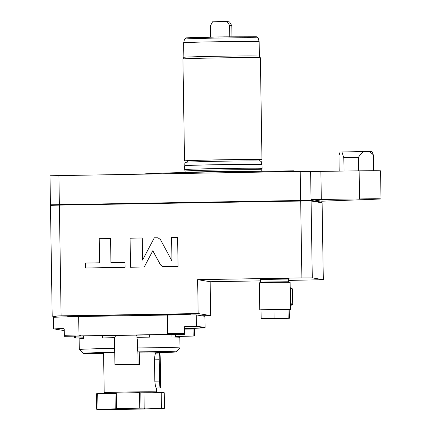 <?xml version="1.0" encoding="UTF-8"?>
<svg xmlns="http://www.w3.org/2000/svg" width="431" height="431" viewBox="0 0 431 431"><rect width="100%" height="100%" fill="white"/><g stroke="black" fill="none" stroke-linecap="round" stroke-linejoin="round"><path stroke-width="0.65" d="M184.565 39.086L183.638 42.793A37.761 0.528 -0.9 0 1 221.383 41.678A37.761 0.528 -0.9 0 1 259.15 41.608L258.104 37.928A36.77 0.512 -0.9 0 0 221.329 37.998A36.77 0.512 -0.9 0 0 184.565 39.086L186.289 37.842L224.379 36.824L256.353 36.743L257.097 36.872L258.104 37.928M183.638 42.793L183.865 57.312A37.761 0.528 -0.9 0 1 221.615 56.197A37.761 0.528 -0.9 0 1 259.376 56.122A37.761 0.528 -0.9 0 1 259.376 56.127L259.15 41.608M259.376 56.122L260.372 57.786A38.731 0.539 179.1 0 0 260.372 57.786A38.731 0.539 179.1 0 0 218.668 57.905A38.731 0.539 179.1 0 0 182.922 59.004L183.865 57.312M229.755 36.754L229.578 25.402L227.191 21.55L229.61 21.949L231.803 25.768L231.975 36.727M210.646 37.061L210.468 25.72L212.537 21.798L227.191 21.55M229.578 25.402L231.803 25.768M259.268 159.933A38.731 0.539 179.1 0 0 261.973 159.691A38.731 0.539 179.1 0 0 220.268 159.809A38.731 0.539 179.1 0 0 184.522 160.908A38.731 0.539 179.1 0 0 187.237 161.065M259.284 161.016L259.263 159.734A36.021 0.501 179.1 0 0 259.155 159.696A36.021 0.501 -0.9 0 0 221.857 159.82A36.021 0.501 -0.9 0 0 187.232 160.865L187.253 162.148M184.597 165.752A38.731 0.539 -0.9 0 1 220.343 164.653A38.731 0.539 -0.9 0 1 262.048 164.534L262.113 168.402A38.731 0.539 179.1 0 0 262.113 168.402A38.731 0.539 179.1 0 0 220.403 168.521A38.731 0.539 -0.9 0 0 184.662 169.62A38.731 0.539 -0.9 0 1 184.662 169.62L184.597 165.752M261.768 171.301L261.746 169.857A38.343 0.533 179.1 0 0 220.456 169.97A38.343 0.533 -0.9 0 0 185.071 171.059A38.343 0.533 -0.9 0 1 185.071 171.059L184.662 169.625M302.126 171.425A80.365 1.121 179.1 0 0 218.161 171.85A80.365 1.121 179.1 0 0 143.302 174.065M381.009 198.912L380.568 170.838A24.206 0.339 179.1 0 0 359.131 170.838L320.874 171.376L321.316 199.451L311.063 199.467L321.65 201.207L376.726 199.17A24.206 0.339 179.1 0 0 381.009 198.912A24.206 0.339 179.1 0 0 359.573 198.912L321.316 199.451M50.955 204.887L50.449 204.806L49.991 175.762L300.218 171.43L320.874 171.376M322.076 201.142L322.097 202.247L311.069 200.431L310.611 171.393L311.063 199.467M322.097 202.247L321.51 202.268M50.449 204.806L311.069 200.431M310.509 200.442L321.499 202.252L322.102 202.829L311.08 201.013L310.509 200.442L300.477 200.48L300.682 201.051L311.08 201.013L312.286 277.876L323.309 279.692L288.711 280.409M58.25 317.124L52.199 316.128L50.459 205.388L51.047 204.8L300.477 200.48M58.902 175.482L59.359 204.52M300.218 171.43L300.671 200.469M59.64 204.526L59.365 205.102L300.682 201.051L301.889 277.914L197.64 279.665L210.156 281.723L260.636 280.877M50.459 205.388L59.365 205.102L61.105 315.842L198.174 313.547L197.64 279.665M323.309 279.692L322.102 202.829M301.889 277.914L312.286 277.876M288.102 278.469L261.186 278.889L260.615 279.482L288.689 279.04L288.102 278.469M160.386 264.839L162.88 266.633L178.073 266.433L177.615 237.395L171.592 237.497L171.958 261.024L160.467 239.577L157.967 237.783L154.314 237.788L142.569 260.076L142.225 237.987L130.038 238.192L130.496 267.236L144.234 267.005L152.811 250.713L160.386 264.839L162.956 266.644M110.939 262.614L110.562 238.521L99.092 238.715L99.469 262.808L85.43 263.045L85.51 267.99L125.06 267.328L124.979 262.382L110.939 262.614L124.979 262.409M198.174 313.547L210.689 315.605L210.156 281.723M210.689 315.605L201.509 315.761M52.199 316.128L61.105 315.842M191.1 314.905L191.1 314.867A61.967 0.862 179.1 0 0 124.37 315.056A61.967 0.862 179.1 0 0 67.182 316.812L67.182 316.85M64.257 330.329A91.016 1.266 -0.9 0 1 62.651 330.335L53.94 328.896L53.584 328.524L53.406 317.291A91.016 1.266 -0.9 0 1 78.684 316.543L167.406 315.056A91.016 1.266 179.1 0 1 196.267 314.899L204.903 316.322L205.081 327.549L196.444 326.127L196.024 326.515L204.736 327.948A91.016 1.266 -0.9 0 1 195.168 328.266L194.456 329.058L194.467 336.013A90.047 1.255 179.1 0 1 177.917 336.466L175.595 336.503M53.94 328.896A91.016 1.266 -0.9 0 1 63.508 328.584L63.637 328.589M184.748 326.547L185.039 326.596A0.776 0.77 -80.6 0 0 184.279 327.382L183.935 327.328L184.748 326.547A91.016 1.266 -0.9 0 1 196.024 326.515M205.081 327.549L204.736 327.948M196.267 314.899L196.444 326.127M167.406 315.056L167.697 333.449L165.703 334.451L81.001 335.873L78.975 334.935A91.016 1.266 -0.9 0 0 64.332 335.334L64.451 336.32A90.047 1.255 -0.9 0 1 81.001 335.873M183.935 327.328L184.026 333.33A91.016 1.266 179.1 0 0 167.697 333.449M64.451 336.32L184.139 334.311A90.047 1.255 179.1 0 0 165.703 334.451M63.761 328.621L64.241 329.332L64.332 335.334M78.684 316.543L78.975 334.935M184.139 334.311L184.026 333.33M194.467 336.013L193.18 335.975L193.072 329.009L184.312 329.155M83.355 337.969A90.047 1.255 -0.9 0 1 74.778 338.023L83.35 337.818M175.595 336.272L193.18 335.975M149.627 334.952L149.659 337.144A50.352 0.7 -0.9 0 0 136.929 337.295L137.349 340.194L137.473 347.936A50.352 0.7 -0.9 0 1 180.002 347.962A50.352 0.7 -0.9 0 1 179.996 347.973L176.182 351.901A46.478 0.646 179.1 0 0 137.839 351.858L138.109 364.26L114.942 364.653L114.565 340.646A11.621 11.583 -80.6 0 1 115.659 335.523M175.606 337.096L175.568 334.515M171.937 334.575L171.974 337.058A50.352 0.7 -0.9 0 1 179.835 337.311L180.002 347.962M137.473 347.936L137.839 351.858M114.673 352.246A46.478 0.646 179.1 0 0 83.253 353.361L79.32 349.552A50.352 0.7 -0.9 0 1 79.315 349.541A50.352 0.7 -0.9 0 1 114.307 348.323L114.743 352.262M114.307 348.323L114.501 337.672A50.352 0.7 -0.9 0 0 102.481 337.936L102.449 335.744M83.253 353.361A46.478 0.646 179.1 0 0 103.585 353.571M114.942 364.653L139.445 364.481L139.251 352.095L137.909 351.874M155.866 352.747A46.478 0.646 179.1 0 0 176.182 351.901M155.871 353.151L155.855 352.213A26.14 0.366 -0.9 0 0 155.78 352.186A26.14 0.366 179.1 0 0 139.251 352.138M114.748 352.563A26.14 0.366 179.1 0 0 103.58 353.032L104.2 392.722A26.14 0.366 179.1 0 0 104.205 392.727A26.14 0.366 179.1 0 1 129.332 391.968A26.14 0.366 179.1 0 1 156.405 391.876A26.14 0.366 -0.9 0 1 156.48 391.903A26.14 0.366 -0.9 0 1 156.48 391.908L156.421 388.002M79.315 349.541L79.148 338.895A50.352 0.7 -0.9 0 1 83.366 338.545L83.323 336.061M137.268 337.29A11.621 11.583 -80.6 0 0 136.444 335.173M115.627 335.523A11.621 11.583 -80.6 0 0 114.856 337.726L114.501 337.672M139.445 364.481L138.109 364.26M159.648 353.091L155.796 353.156C155.192 353.517 154.756 355.753 154.487 359.858L154.826 381.155C155.219 385.266 155.726 387.55 156.34 388.002L160.208 387.938A6.777 0.523 89 0 0 160.618 381.246L160.284 359.95A6.777 0.523 89 0 0 159.648 353.091A6.777 0.523 89 0 0 159.244 359.783L159.578 381.079A6.777 0.523 89 0 0 160.208 387.938M164.486 408.238L164.243 392.749A33.887 0.474 179.1 0 0 161.199 392.603L151.728 392.76A25.176 0.35 179.1 0 0 140.22 392.803L139.488 392.684A33.887 0.474 179.1 0 0 116.322 393.072L116.569 408.561L117.905 408.782L97.972 409.154A33.887 0.474 179.1 0 0 96.716 409.305A33.887 0.474 179.1 0 0 99.755 409.45L121.467 409.369A33.887 0.474 179.1 0 0 144.633 408.981L163.23 408.383A33.887 0.474 179.1 0 0 164.486 408.238A33.887 0.474 179.1 0 0 161.442 408.092L139.736 408.173A33.887 0.474 179.1 0 0 116.569 408.561M116.327 393.212A25.176 0.35 179.1 0 0 107.2 393.508L97.724 393.665A33.887 0.474 179.1 0 0 96.474 393.815L96.716 409.305M107.2 393.508L116.327 393.352M97.724 393.665L97.972 409.154M140.22 392.803L143.943 392.889L144.186 408.378M139.488 392.684L139.736 408.173M151.728 392.76L143.943 392.889M161.199 392.603L161.442 408.092M144.627 408.701L144.633 408.981M152.811 250.713L160.531 264.866M130.038 238.192L130.641 267.231M142.225 238.014L130.189 238.219M142.569 260.076L154.314 237.788M158.042 237.793L154.465 237.81M171.958 261.024L171.592 237.497M177.615 237.422L171.737 237.519M110.562 238.548L99.243 238.736L99.62 262.835L85.58 263.066L85.656 267.985M261.143 282.666L260.658 282.192L264.58 281.998L288.732 281.755L288.689 279.04M290.526 309.415L261.014 309.787L261.154 318.498L289.384 318.245L289.206 309.523L290.526 309.415L290.101 282.31L273.518 282.359L259.311 282.795L259.737 309.9L261.019 309.964M261.014 309.797L259.737 309.9M273.491 309.474L261.45 309.776M273.927 309.463L274.062 318.175L261.154 318.498M287.569 309.339L274.402 309.458M288.043 309.334L288.177 318.046L274.062 318.175M289.206 309.523L288.08 309.339M289.384 318.245L288.177 318.046M290.198 288.533A15.3 15.252 99.4 0 1 290.354 288.802L292.514 289.158L292.751 304.054A15.3 15.252 -80.6 0 1 292.53 304.458L290.467 305.698M290.44 303.974A15.3 15.252 -80.6 0 0 290.591 303.699L290.354 288.802M290.192 288.42L292.283 288.765A15.3 15.252 99.4 0 1 292.514 289.158M292.283 288.765L290.182 287.596M290.44 304.114L292.53 304.458M290.591 303.699L292.751 304.054M369.653 151.523L372.066 151.599L373.257 154.767L369.653 151.523L363.786 151.54C362.385 152.272 360.585 154.217 358.382 157.363A19.363 0.269 179.1 0 0 343.798 157.649L341.939 151.976L340.054 152.111L338.96 155.451L339.208 171.123M373.257 154.767L373.51 170.708M358.382 157.363L358.592 170.848M343.798 157.649L344.008 171.053M341.939 151.976L363.786 151.54M195.669 38.1L218.528 37.896M185.109 172.502A38.343 0.533 -0.9 0 1 220.478 171.43A38.343 0.533 179.1 0 1 261.752 171.301M359.131 170.838L359.573 198.912M195.168 328.266L184.296 328.368M184.279 327.388L184.387 334.354L184.285 327.382L184.915 326.606M194.219 335.975L194.112 329.004L193.072 329.009L193.002 328.223M194.871 328.217A0.776 0.77 -80.6 0 0 194.112 329.004L194.456 329.058M75.393 336.196L75.42 337.952M74.504 336.212L74.531 337.979L74.498 336.212M114.183 340.582L114.565 340.646M154.487 359.858L159.244 359.783M154.826 381.155L159.578 381.079M114.985 393.379L115.228 408.868M140.824 392.905L141.066 408.394M184.522 160.908L182.922 59.004M261.973 159.691L260.372 57.792M186.289 165.736C184.915 165.359 184.479 164.486 184.98 163.107C185.238 162.498 186.127 162.169 187.647 162.121L202.548 161.598C225.348 161 261.121 160.709 260.308 161.102L261.186 161.469L261.859 162.805L261.612 163.726L260.841 164.421M187.318 165.482L186.898 165.649M261.746 169.857L262.107 168.408M185.093 172.502L185.071 171.059M155.715 392.695L156.48 391.908M105.045 393.546L104.205 392.727M260.658 282.192L260.615 279.482M288.264 282.24L288.732 281.755M268.658 171.252L293.818 170.805M294.745 171.247L293.845 170.805"/></g></svg>
